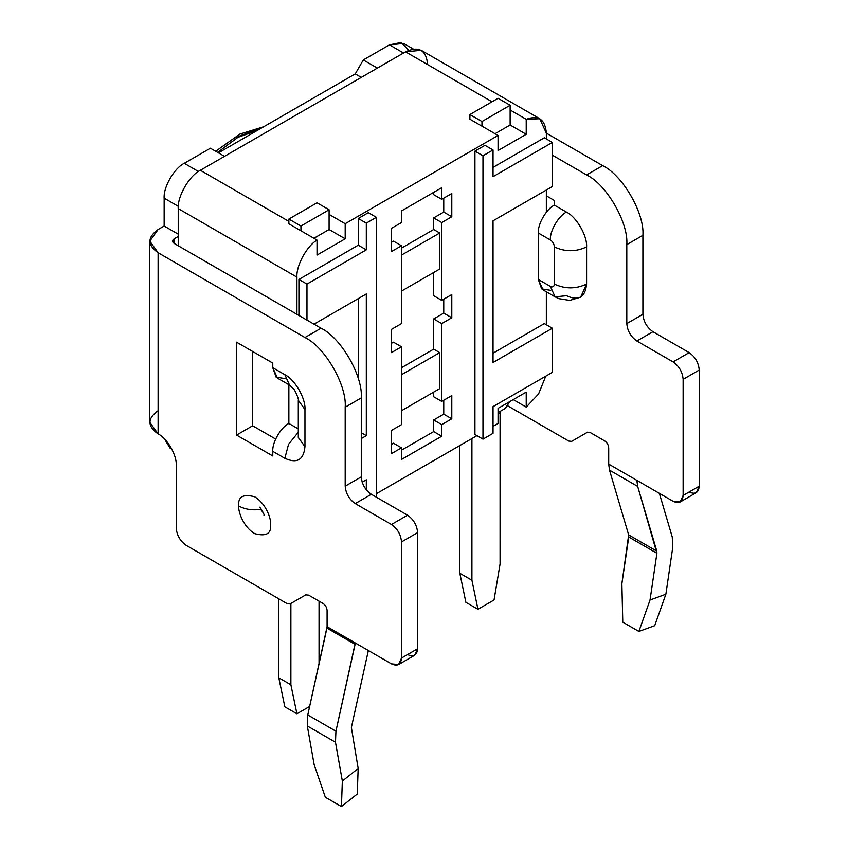 <?xml version="1.0" encoding="UTF-8"?>
<svg xmlns="http://www.w3.org/2000/svg" width="849" height="849" viewBox="0 0 849 849"><rect width="100%" height="100%" fill="white"/><g stroke="black" fill="none" stroke-linecap="round" stroke-linejoin="round"><path stroke-width="1.27" d="M345.193 238.802L317.027 255.061L317.027 240.076C306.659 246.221 296.11 265.663 296.917 277.135L296.917 314.289L296.917 277.135C296.11 265.663 306.659 246.221 317.027 240.076L288.862 223.818L288.862 219.063L300.939 226.036L329.094 209.777L317.027 202.805L288.862 219.063L317.027 202.805L329.094 209.777L300.939 226.036L300.939 230.779L300.939 226.036L288.862 219.063L288.862 223.818L317.027 240.076L317.027 255.061L345.193 238.802L345.193 223.712L345.193 238.802L329.094 229.517L329.094 214.415L345.193 223.712L498.066 135.447L345.193 223.712L329.094 214.415L329.094 209.777L329.094 229.517L345.193 238.802M376.362 493.725L476.947 435.654L376.362 493.725M493.036 426.368L498.066 423.46L498.066 408.369L526.221 392.111L526.221 407.096L538.542 394.01L545.758 376.181L538.542 394.01L526.221 407.096L513.242 399.603L526.221 407.096L526.221 392.111L498.066 408.369L498.066 423.46L493.036 426.368M546.342 324.743L546.342 291.801L546.342 324.743M546.342 212.261L546.342 190.027L546.342 212.261M546.342 138.928L546.342 133.123C545.217 119.412 538.51 114.795 526.221 119.295L526.221 134.291L498.066 150.549L498.066 135.447L469.9 119.189L469.9 114.541L481.967 121.513L510.132 105.255L498.066 98.282L469.9 114.541L498.066 98.282L510.132 105.255L481.967 121.513L481.967 126.161L481.967 121.513L469.9 114.541L469.9 119.189L498.066 135.447L498.066 150.549L526.221 134.291L526.221 119.295L539.752 118.743L546.342 133.123L546.342 138.928M358.267 378.516L358.267 298.615L358.267 378.516M298.922 315.457L298.922 279.448L358.267 245.191L358.267 218.48L368.317 212.675L358.267 218.48L366.312 223.128L366.312 249.839L306.967 284.097L306.967 320.105L306.967 284.097L298.922 279.448L298.922 315.457M474.931 434.497L474.931 151.122L484.991 145.317L474.931 151.122L482.975 155.77L482.975 439.145L493.036 433.33L493.036 406.618L552.37 372.361L552.37 328.234L493.036 362.491L493.036 220.804L552.37 186.547L552.37 142.42L493.036 176.677L493.036 149.965L482.975 155.77L493.036 149.965L484.991 145.317L493.036 149.965L493.036 176.677L552.37 142.42L552.37 186.547L493.036 220.804L493.036 362.491L552.37 328.234L552.37 372.361L493.036 406.618L493.036 433.33L482.975 439.145L474.931 434.497L482.975 439.145L482.975 155.77L474.931 151.122L474.931 434.497M493.036 167.38L544.326 137.771L552.37 142.42L544.326 137.771L493.036 167.38M493.036 353.205L544.326 323.586L552.37 328.234L544.326 323.586L493.036 353.205M401.513 424.627L401.513 346.817L391.453 352.622L391.453 329.391L401.513 323.586L401.513 245.775L391.453 251.58L391.453 228.349L401.513 222.544L401.513 210.934L441.745 187.703L441.745 199.324L451.795 193.519L451.795 216.739L441.745 222.544L441.745 300.355L451.795 294.55L451.795 317.781L441.745 323.586L441.745 401.397L451.795 395.592L451.795 418.812L441.745 424.627L441.745 436.237L401.513 459.468L401.513 447.848L391.453 453.653L391.453 430.432L401.513 424.627L391.453 430.432L391.453 453.653L401.513 447.848L401.513 459.468L441.745 436.237L441.745 424.627L451.795 418.812L451.795 395.592L441.745 401.397L441.745 323.586L433.69 318.937L433.69 349.13L401.513 367.713L433.69 349.13L439.729 352.622L433.69 349.13L433.69 318.937L441.745 323.586L451.795 317.781L443.751 313.132L433.69 318.937L443.751 313.132L451.795 317.781L451.795 294.55L441.745 300.355L441.745 222.544L433.69 217.906L433.69 229.517L401.513 248.099L433.69 229.517L439.729 232.997L433.69 229.517L433.69 217.906L441.745 222.544L451.795 216.739L443.751 212.091L433.69 217.906L443.751 212.091L451.795 216.739L451.795 193.519L441.745 199.324L433.69 194.676L441.745 199.324L441.745 187.703L401.513 210.934L401.513 222.544L391.453 228.349L391.453 251.58L401.513 245.775L393.469 241.127L391.453 242.294L393.469 241.127L401.513 245.775L401.513 323.586L391.453 329.391L391.453 352.622L401.513 346.817L401.513 424.627M492.027 101.763L405.535 51.831L200.364 170.288L288.862 221.387L200.364 170.288C189.412 175.467 177.239 196.543 178.237 208.61L296.917 277.135L178.237 208.61C177.239 196.543 189.412 175.467 200.364 170.288L405.535 51.831L492.027 101.763M510.132 109.999L526.221 119.295L510.132 109.999L510.132 105.255L510.132 124.994L510.132 109.999M539.858 118.796L421.178 50.282L405.535 51.831C418.875 45.75 426.251 50.006 427.663 64.609M401.513 255.061L439.729 232.997L439.729 269.006L401.513 291.069L439.729 269.006L439.729 232.997L401.513 255.061M439.729 388.619L401.513 410.683L439.729 388.619L439.729 352.622L439.729 388.619M401.513 374.685L439.729 352.622L401.513 374.685M366.312 293.966L366.312 435.654L361.281 438.562L366.312 435.654L361.281 432.757L366.312 435.654L366.312 293.966L314.013 324.169L366.312 293.966M362.173 482.179L366.312 479.791L366.312 489.841L366.312 479.791L362.173 482.179M376.362 497.206L376.362 217.323L366.312 223.128L376.362 217.323L368.317 212.675L376.362 217.323L376.362 497.206M178.237 245.775L178.237 208.61L178.237 245.775M257.311 130.438L236.531 137.825M217.631 152.385L239.938 135.84L262.033 127.711L239.938 135.84L217.631 152.385M298.922 279.448L306.967 284.097L366.312 249.839L358.267 245.191L298.922 279.448M366.312 223.128L358.267 218.48L358.267 245.191L366.312 249.839L366.312 223.128M433.69 272.487L433.69 295.717L441.745 300.355L433.69 295.717L433.69 272.487M443.751 198.157L443.751 212.091L443.751 198.157M433.69 192.352L433.69 194.676L433.69 192.352M433.69 392.1L433.69 396.748L441.745 401.397L433.69 396.748L433.69 392.1M443.751 400.24L443.751 414.174L451.795 418.812L443.751 414.174L433.69 419.979L441.745 424.627L433.69 419.979L433.69 431.589L441.745 436.237L433.69 431.589L401.513 450.172L433.69 431.589L433.69 419.979L443.751 414.174L443.751 400.24M393.469 443.199L401.513 447.848L393.469 443.199L391.453 444.367L393.469 443.199M393.469 342.168L401.513 346.817L393.469 342.168L391.453 343.325L393.469 342.168M443.751 299.198L443.751 313.132L443.751 299.198M495.041 133.707L510.132 124.994L526.221 134.291L510.132 124.994L495.041 133.707M500.072 413.007L500.072 563.991L500.507 411.171L500.072 413.007L498.066 414.174L500.072 413.007M498.066 412.582L505.42 408.327L509.771 401.598L504.975 408.571M459.84 445.523L459.84 573.277L471.917 580.249L471.917 438.562L471.917 580.249L477.945 609.274L465.878 602.312L459.84 573.277L459.84 445.523M494.044 599.988L477.945 609.274L494.044 599.988L500.072 563.991L494.044 599.988M313.918 238.282L329.094 229.517L313.918 238.282M319.044 601.145L319.044 663.854L319.044 601.145M309.652 706.442L296.917 713.797L284.839 706.835L278.812 677.799L290.878 684.761L290.878 603.469L290.878 684.761L296.917 713.797L309.652 706.442M278.812 598.821L278.812 677.799L278.812 598.821M278.812 677.799L284.839 706.835L296.917 713.797L290.878 684.761L278.812 677.799M477.945 609.274L471.917 580.249L459.84 573.277L465.878 602.312L477.945 609.274M654.696 625.692L638.873 631.444L622.773 622.147L638.873 631.444L650.037 599.988L665.86 594.236L672.726 547.509L672.259 537.046L659.344 493.343L672.259 537.046L672.726 547.509L665.86 594.236L654.696 625.692L665.86 594.236L650.037 599.988L656.903 553.261L650.037 599.988L638.873 631.444L654.696 625.692M680.176 501.982L696.265 492.685L699.215 486.18L683.127 495.466L699.215 486.18L699.215 370.037L683.127 379.333L683.127 495.466L680.176 501.982L673.066 501.271L636.856 480.364L637.663 486.403L656.903 553.261L628.748 537.003L621.871 583.73L622.773 622.147L621.871 583.73L628.653 534.902L609.497 470.144L608.701 464.106L673.066 501.271C679.126 504.041 682.479 502.099 683.127 495.466L683.127 379.333C682.479 371.958 679.126 366.152 673.066 361.907L636.856 341.001C630.796 336.766 627.443 330.961 626.795 323.586L626.795 244.618C628.6 222.671 606.473 184.35 586.574 174.936L552.37 155.187L586.574 174.936L602.663 165.64C622.561 175.053 644.688 213.375 642.895 235.322L642.895 314.3C643.531 321.665 646.885 327.47 652.945 331.715L689.155 352.622C695.225 356.856 698.578 362.672 699.215 370.037L699.215 486.18C698.578 492.813 695.225 494.744 689.155 491.985M357.259 794.027L341.436 806.55L325.347 797.264L341.436 806.55L342.338 781.027L358.161 768.504L351.38 727.497L368.349 650.525L351.38 727.497L358.161 768.504L357.259 794.027L358.161 768.504L342.338 781.027L335.472 742.228L342.338 781.027L341.436 806.55L357.259 794.027M149.785 241.127L149.785 422.303L158.116 433.913L158.116 252.747L149.785 241.127L158.116 229.517L164.154 226.036L178.237 234.165L164.154 226.036L158.116 229.517C147.27 237.253 147.27 245 158.116 252.747L304.961 337.52L321.049 328.234L174.215 243.451L321.049 328.234C340.958 337.647 363.075 375.969 361.281 397.905L361.281 476.883C361.918 484.259 365.272 490.064 371.342 494.298L407.541 515.205C413.612 519.45 416.965 525.255 417.602 532.631L401.513 541.917L401.513 658.049L398.563 664.565L391.453 663.854L355.243 642.958L335.939 731.222L335.472 742.228L307.306 725.969L314.172 764.769L325.347 797.264L314.172 764.769L307.306 725.969L307.773 714.964L327.088 626.7L391.453 663.854C397.523 666.624 400.866 664.682 401.513 658.049L401.513 541.917C400.866 534.541 397.523 528.736 391.453 524.502L355.243 503.595C349.183 499.35 345.83 493.545 345.193 486.169L345.193 407.202C346.986 385.255 324.859 346.933 304.961 337.52L158.116 252.747L158.116 433.913C167.073 438.148 177.027 455.393 176.221 465.273L176.221 527.982C176.857 535.358 180.211 541.163 186.281 545.408L287.195 603.671L290.04 603.947L305.789 594.862L308.633 595.138L323.066 603.469C325.485 605.167 326.833 607.491 327.088 610.442L327.088 626.7L327.088 610.442C326.833 607.491 325.485 605.167 323.066 603.469L308.633 595.138L305.789 594.862L290.04 603.947L306.139 594.661L290.04 603.947L287.195 603.671L186.281 545.408C180.211 541.163 176.857 535.358 176.221 527.982L176.221 465.273C177.027 455.393 167.073 438.148 158.116 433.913C147.27 426.166 147.27 418.43 158.116 410.683M507.978 405.96L568.809 441.087L571.653 441.363L587.402 432.268L590.246 432.555L604.668 440.886C607.099 442.584 608.436 444.897 608.701 447.848L608.701 464.106L608.701 447.848C608.436 444.897 607.099 442.584 604.668 440.886L590.246 432.555L587.402 432.268L571.653 441.363L587.752 432.077L571.653 441.363L568.809 441.087L507.978 405.96M550.778 290.358L541.651 288.883L538.298 279.459L538.298 232.997C537.576 224.221 546.427 208.896 554.386 205.129L554.386 200.481L546.342 195.832L554.386 200.481L554.386 205.129L566.453 212.101C576.407 216.803 587.466 235.969 586.574 246.932L586.574 284.097C585.29 297.373 578.583 301.236 566.453 295.717L555.076 296.842L550.364 286.421C552.784 287.524 554.132 286.75 554.386 284.097L554.386 246.932C554.132 243.992 552.784 241.668 550.364 239.97L538.298 232.997L538.298 279.459L550.364 286.421L555.076 296.842L558.812 298.636L569.69 300.397L580.674 297.118L586.574 284.097L586.574 246.932C587.466 235.969 576.407 216.803 566.453 212.101L554.386 205.129C546.427 208.896 537.576 224.221 538.298 232.997L550.364 239.97C549.643 231.193 558.493 215.858 566.453 212.101C558.493 215.858 549.643 231.193 550.364 239.97C552.784 241.668 554.132 243.992 554.386 246.932C565.116 251.951 575.845 251.951 586.574 246.932C575.845 251.951 565.116 251.951 554.386 246.932L554.386 284.097C565.116 289.116 575.845 289.116 586.574 284.097C575.845 289.116 565.116 289.116 554.386 284.097C554.132 286.75 552.784 287.524 550.364 286.421L538.298 279.459L543.01 289.87L555.076 296.842M552.37 352.335L552.37 371.491L552.37 352.335M546.342 133.123L602.663 165.64L546.342 133.123M398.563 664.565L414.652 655.269L417.602 648.763L401.513 658.049L417.602 648.763L417.602 532.631L417.602 648.763C416.965 655.396 413.612 657.328 407.541 654.568M252.662 351.454L252.662 425.784L275.66 439.06L252.662 425.784L252.662 351.454M238.718 506.004C237.816 496.771 243.132 493.704 254.668 496.792C266.469 503.86 271.255 519.397 270.619 524.417C271.521 533.639 266.204 536.717 254.668 533.618C242.867 526.56 238.081 511.013 238.718 506.004C238.081 511.013 242.867 526.56 254.668 533.618C266.204 536.717 271.521 533.639 270.619 524.417C271.255 519.397 266.469 503.86 254.668 496.792C243.132 493.704 237.816 496.771 238.718 506.004C245.011 509.379 252.333 510.514 260.707 509.4L263.445 513.146L260.845 508.636L260.707 509.4C252.333 510.514 245.011 509.379 238.718 506.004M285.253 378.622L276.137 377.147L272.773 367.713L272.773 363.075L236.563 342.168L236.563 435.07L272.773 455.977L272.773 451.328C272.051 442.552 280.902 427.227 288.862 423.46L298.296 428.904L288.862 423.46L288.862 384.703L288.862 423.46C280.902 427.227 272.051 442.552 272.773 451.328L284.839 458.301L272.773 451.328L272.773 455.977L236.563 435.07L236.563 342.168L272.773 363.075L272.773 367.713L284.839 374.685C294.794 379.386 305.852 398.552 304.961 409.526L304.961 446.691C303.677 459.956 296.97 463.83 284.839 458.301L288.543 444.314L298.296 432.205L288.543 444.314L284.839 458.301C296.97 463.83 303.677 459.956 304.961 446.691L304.961 409.526C305.852 398.552 294.794 379.386 284.839 374.685L272.773 367.713L277.485 378.134L289.551 385.106L284.839 374.685L289.551 385.106L293.383 388.736C294.752 389.192 299.188 399.815 298.296 400.229L304.961 409.526L298.296 400.229L298.296 437.394L304.961 446.691L298.296 437.532M174.215 243.451C172.039 241.901 172.039 240.352 174.215 238.802L178.237 236.489L174.215 238.802L174.215 243.451L174.215 238.802L172.549 241.127L174.215 243.451M413.24 48.977L403.668 43.458L389.436 44.859L403.519 52.988L389.436 44.859L363.287 59.961L377.37 68.09L363.287 59.961L389.436 44.859L401.174 42.45L408.698 50.261M171.71 448.856L164.451 438.891L170.044 448.102L171.859 449.142M164.154 226.036L164.154 198.157C163.252 187.183 174.31 168.028 184.265 163.316L210.414 148.225L184.265 163.316L198.433 171.498L184.265 163.316C174.31 168.028 163.252 187.183 164.154 198.157L164.154 226.036M218.458 152.862L355.243 73.895L363.287 59.961L355.243 73.895L218.458 152.862M178.322 206.339L164.154 198.157L178.322 206.339M224.497 156.354L210.414 148.225L224.497 156.354M361.281 77.376L355.243 73.895L361.281 77.376M345.193 407.202L345.193 486.169L361.281 476.883L361.281 397.905L345.193 407.202L361.281 397.905C363.075 375.969 340.958 337.647 321.049 328.234L304.961 337.52C324.859 346.933 346.986 385.255 345.193 407.202M355.243 503.595L391.453 524.502L407.541 515.205L371.342 494.298L355.243 503.595L371.342 494.298C365.272 490.064 361.918 484.259 361.281 476.883L345.193 486.169C345.83 493.545 349.183 499.35 355.243 503.595M626.795 244.618L626.795 323.586L642.895 314.3L642.895 235.322L626.795 244.618L642.895 235.322C644.688 213.375 622.561 175.053 602.663 165.64L586.574 174.936C606.473 184.35 628.6 222.671 626.795 244.618M636.856 341.001L673.066 361.907L689.155 352.622L652.945 331.715L636.856 341.001L652.945 331.715C646.885 327.47 643.531 321.665 642.895 314.3L626.795 323.586C627.443 330.961 630.796 336.766 636.856 341.001M236.563 435.07L252.662 425.784L236.563 435.07M417.602 532.631C416.965 525.255 413.612 519.45 407.541 515.205L391.453 524.502C397.523 528.736 400.866 534.541 401.513 541.917L417.602 532.631M699.215 370.037C698.578 362.672 695.225 356.856 689.155 352.622L673.066 361.907C679.126 366.152 682.479 371.958 683.127 379.333L699.215 370.037M546.438 375.789L551.266 372.998M355.084 644.349L355.243 642.958L327.088 626.7L326.929 628.09L355.084 644.349L326.929 628.09L307.773 714.964L335.939 731.222L355.084 644.349M335.472 742.228L335.939 731.222L307.773 714.964L307.306 725.969L335.472 742.228M656.903 553.261L656.808 551.16L628.653 534.902L628.748 537.003L656.903 553.261M656.808 551.16L637.663 486.403L609.497 470.144L628.653 534.902L656.808 551.16M637.663 486.403L636.856 480.364L608.701 464.106L609.497 470.144L637.663 486.403M215.699 151.271L239.853 134.089L263.731 126.734M306.139 594.661L290.04 603.947M259.359 507.193C260.293 506.715 265.217 516.075 263.954 515.152M571.653 441.363L587.752 432.077"/></g></svg>

